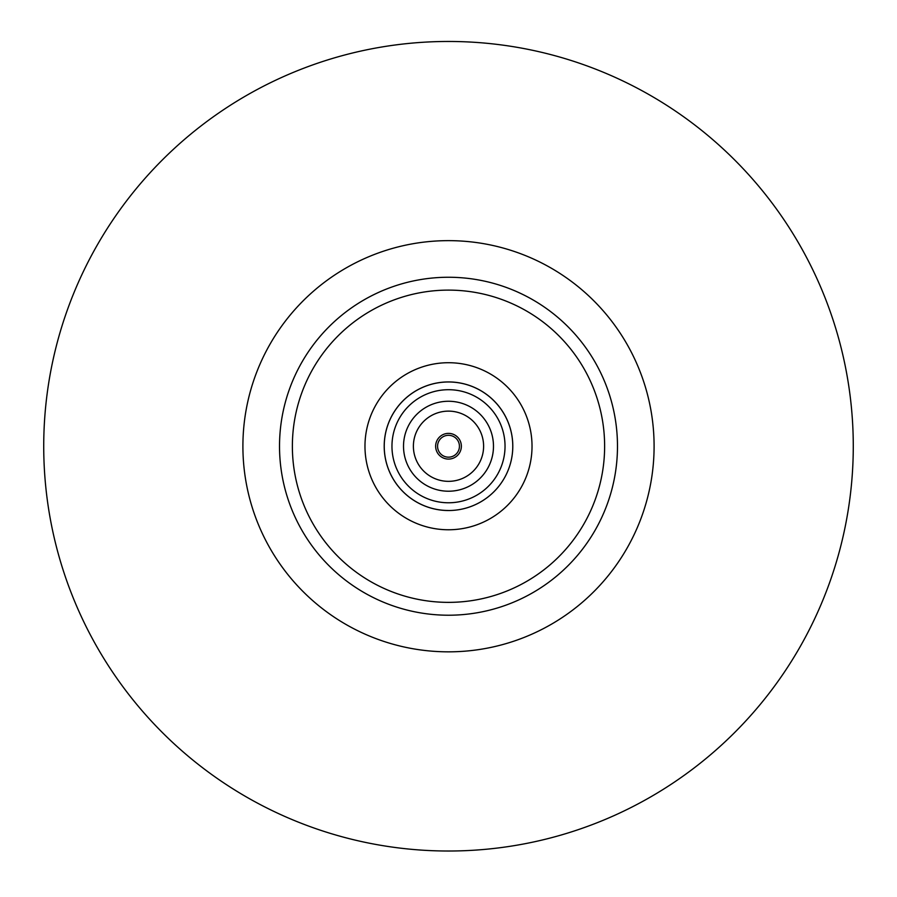 <?xml version="1.0" encoding="UTF-8"?>
<svg xmlns="http://www.w3.org/2000/svg" width="897" height="897" viewBox="0 0 897 897"><rect width="100%" height="100%" fill="white"/><g stroke="black" fill="none" stroke-linecap="round" stroke-linejoin="round"><path stroke-width="1.35" d="M448.5 851.018A404.782 404.782 0 0 0 799.048 243.849A404.782 404.782 0 0 0 97.952 243.849A404.782 404.782 0 0 0 448.5 851.018M517.603 600.441A168.984 168.984 0 0 0 547.484 583.185M616.598 463.491A168.984 168.984 0 0 0 616.598 428.99M547.484 309.286A168.984 168.984 0 0 0 517.603 292.041M379.397 292.041A168.984 168.984 0 0 0 349.516 309.286M280.402 428.99A168.984 168.984 0 0 0 280.402 463.491M349.516 583.185A168.984 168.984 0 0 0 379.397 600.441M448.5 615.219A168.984 168.984 0 0 0 594.846 361.749A168.984 168.984 0 0 0 302.154 361.749A168.984 168.984 0 0 0 448.5 615.219A168.984 168.984 0 0 0 594.846 361.749A168.984 168.984 0 0 0 302.154 361.749A168.984 168.984 0 0 0 448.5 615.219M448.5 529.768A83.522 83.522 0 0 0 520.832 404.48A83.522 83.522 0 0 0 376.168 404.48A83.522 83.522 0 0 0 448.5 529.768M448.5 510.528A64.292 64.292 0 0 0 504.181 414.089A64.292 64.292 0 0 0 392.819 414.089A64.292 64.292 0 0 0 448.5 510.528A64.248 64.248 0 0 0 504.148 414.111A64.248 64.248 0 0 0 392.852 414.111A64.248 64.248 0 0 0 448.5 510.494M448.5 502.78A56.545 56.545 0 0 0 497.465 417.968A56.545 56.545 0 0 0 399.535 417.968A56.545 56.545 0 0 0 448.5 502.78M448.5 491.22A44.973 44.973 0 0 0 487.452 423.754A44.973 44.973 0 0 0 409.548 423.754A44.973 44.973 0 0 0 448.5 491.22M448.5 481.341A35.106 35.106 0 0 0 478.908 428.688A35.106 35.106 0 0 0 418.092 428.688A35.106 35.106 0 0 0 448.5 481.341M448.5 459.085A12.85 12.85 0 0 0 459.634 439.81A12.85 12.85 0 0 0 437.366 439.81A12.85 12.85 0 0 0 448.5 459.085M448.5 457.167A10.921 10.921 0 0 0 457.963 440.775A10.921 10.921 0 0 0 439.037 440.775A10.921 10.921 0 0 0 448.5 457.167M448.5 651.839A205.604 205.604 0 0 0 626.554 343.439A205.604 205.604 0 0 0 270.445 343.439A205.604 205.604 0 0 0 448.5 651.839M448.5 602.369A156.134 156.134 0 0 0 583.712 368.174A156.134 156.134 0 0 0 313.288 368.174A156.134 156.134 0 0 0 448.5 602.369"/></g></svg>
